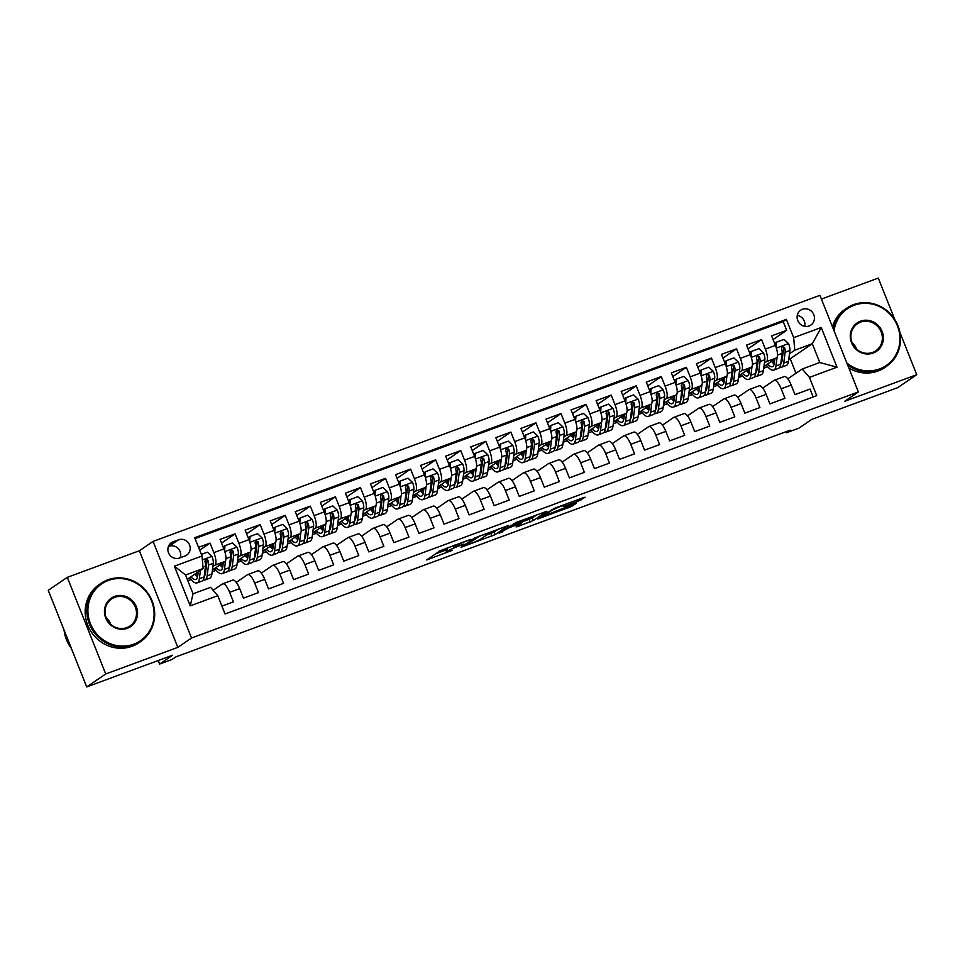 <?xml version="1.0" encoding="UTF-8"?>
<svg xmlns="http://www.w3.org/2000/svg" width="965" height="965" viewBox="0 0 965 965"><rect width="100%" height="100%" fill="white"/><g stroke="black" fill="none" stroke-linecap="round" stroke-linejoin="round"><path stroke-width="1.45" d="M470.848 539.326L440.293 550.665L426.735 559.941L452.368 550.315A8.854 0.663 158.3 0 1 446.53 551.968A8.854 0.663 158.3 0 1 446.879 551.594L448.001 550.834A8.854 0.663 158.3 0 1 458.266 546.299L463.9 544.055L459.316 545.587A8.854 0.663 158.3 0 1 453.478 547.227A8.854 0.663 158.3 0 1 453.827 546.865L454.949 546.106A8.854 0.663 158.3 0 1 465.214 541.57L470.848 539.326M802.47 309.258A9.023 8.528 55.7 0 0 798.212 321.526A9.023 8.528 55.7 0 0 810.865 325.072A9.023 8.528 55.7 0 0 802.47 309.258M578.131 501.221L585.116 497.228L583.403 497.626L554.356 508.35L537.589 519.037L571.666 506.396L576.226 503.284L574.513 503.682L543.15 516.396L552.306 510.051L559.797 506.673L565.755 504.888L563.886 506.323L565.707 505.805L578.131 501.221L577.565 499.786M105.728 673.968L177.813 647.37L139.358 550.75L67.285 577.347L105.728 673.968L86.705 686.935L172.566 655.247L159.623 664.065L172.156 659.433L175.968 656.839L790.178 430.185L786.379 432.778L798.911 428.158L811.855 419.341L897.715 387.653L916.75 374.697L899.875 332.298M177.813 647.37L191.516 638.034L858.38 391.959L844.677 401.295L916.75 374.697M508.579 525.467L474.623 538L461.065 547.276L495.129 534.634L508.531 525.346M516.094 522.463L546.962 511.233L533.392 520.509L517.759 526.516L516.046 526.914L521.619 523.078L519.785 523.597L508.338 528.06L499.134 533.271L516.094 522.463M894.808 319.56L878.295 278.065L821.408 299.066M86.705 686.935L48.25 590.303L67.285 577.347M773.086 339.559L786.656 330.32L771.614 335.868L775.402 345.398L765.378 349.101A11.278 3.583 69.7 0 1 766.487 361.622L764.413 363.045M748.02 348.811L761.59 339.571L746.548 345.12L750.336 354.65L740.312 358.353A11.278 3.583 69.7 0 1 741.422 370.874L739.335 372.297M722.942 358.063L736.512 348.823L721.47 354.372L725.27 363.901L715.234 367.605A11.278 3.583 69.7 0 1 716.356 380.126L714.269 381.549M697.876 367.315L711.446 358.075L696.404 363.624L700.192 373.153L690.168 376.857A11.278 3.583 69.7 0 1 691.278 389.378L689.203 390.801M672.798 376.567L686.38 367.327L671.338 372.876L675.126 382.405L665.102 386.109A11.278 3.583 69.7 0 1 666.212 398.629L664.125 400.053M647.732 385.819L661.302 376.579L646.26 382.128L650.06 391.657L640.024 395.361A11.278 3.583 69.7 0 1 641.146 407.881L639.059 409.293M622.666 395.071L636.237 385.831L621.195 391.38L624.982 400.909L614.958 404.612A11.278 3.583 69.7 0 1 616.068 417.133L613.993 418.545M597.588 404.323L611.171 395.083L596.129 400.632L599.916 410.161L589.892 413.864A11.278 3.583 69.7 0 1 591.002 426.385L588.915 427.797M572.522 413.575L586.093 404.335L571.051 409.884L574.851 419.413L564.815 423.116A11.278 3.583 69.7 0 1 565.936 435.637L563.85 437.048M547.457 422.827L561.027 413.575L545.985 419.136L549.773 428.665L539.749 432.368A11.278 3.583 69.7 0 1 540.858 444.889L538.784 446.3M522.379 432.079L535.961 422.827L520.919 428.388L524.707 437.917L514.683 441.62A11.278 3.583 69.7 0 1 515.793 454.129L513.706 455.552M497.313 441.331L510.883 432.079L495.841 437.628L499.641 447.169L489.605 450.86A11.278 3.583 69.7 0 1 490.727 463.381L488.64 464.804M472.247 450.583L485.817 441.331L470.775 446.879L474.563 456.421L464.539 460.112A11.278 3.583 69.7 0 1 465.649 472.633L463.562 474.056M447.169 459.835L460.751 450.583L445.709 456.131L449.497 465.673L439.473 469.364A11.278 3.583 69.7 0 1 440.583 481.885L438.496 483.308M422.103 469.087L435.673 459.835L420.631 465.383L424.431 474.925L414.395 478.616A11.278 3.583 69.7 0 1 415.505 491.137L413.43 492.56M397.037 478.326L410.608 469.087L395.566 474.635L399.353 484.165L389.329 487.868A11.278 3.583 69.7 0 1 390.439 500.389L388.352 501.812M371.959 487.578L385.53 478.338L370.488 483.887L374.287 493.417L364.263 497.12A11.278 3.583 69.7 0 1 365.373 509.641L363.286 511.064M346.893 496.83L360.464 487.59L345.422 493.139L349.221 502.669L339.185 506.372A11.278 3.583 69.7 0 1 340.295 518.893L338.22 520.316M321.828 506.082L335.398 496.842L320.356 502.391L324.144 511.92L314.12 515.624A11.278 3.583 69.7 0 1 315.229 528.144L313.143 529.568M296.75 515.334L310.32 506.094L295.278 511.643L299.078 521.172L289.054 524.876A11.278 3.583 69.7 0 1 290.163 537.396L288.077 538.808M271.684 524.586L285.254 515.346L270.212 520.895L274.012 530.424L263.976 534.128A11.278 3.583 69.7 0 1 265.086 546.648L263.011 548.06M246.618 533.838L260.188 524.598L245.146 530.147L248.934 539.676L238.91 543.379A11.278 3.583 69.7 0 1 240.02 555.9L237.933 557.312M221.54 543.09L235.11 533.85L220.068 539.399L223.868 548.928A11.278 3.583 69.7 0 1 224.978 561.449L212.421 570.001M221.926 606.092L233.434 601.858L229.634 592.317A11.278 3.583 69.7 0 0 222.686 583.825A11.278 3.583 69.7 0 0 222.433 583.946L213.132 590.278M232.456 580.255A11.278 3.583 69.7 0 1 232.71 580.122A11.278 3.583 69.7 0 1 239.658 588.626L243.457 598.155L258.499 592.606L254.7 583.077A11.278 3.583 69.7 0 0 247.752 574.573A11.278 3.583 69.7 0 0 247.498 574.706L236.256 582.365M247.752 574.573L257.788 570.87A11.278 3.583 -110.3 0 1 264.736 579.374L268.523 588.903L283.565 583.355L279.778 573.825A11.278 3.583 69.7 0 0 272.83 565.321A11.278 3.583 69.7 0 0 272.576 565.454L261.322 573.114M272.83 565.321L282.854 561.618A11.278 3.583 -110.3 0 1 289.802 570.122L293.601 579.651L308.643 574.103L304.844 564.573A11.278 3.583 69.7 0 0 297.896 556.069A11.278 3.583 69.7 0 0 297.642 556.202L286.388 563.862M297.896 556.069L307.919 552.366A11.278 3.583 -110.3 0 1 314.867 560.87L318.667 570.399L333.709 564.851L329.909 555.321A11.278 3.583 69.7 0 0 322.961 546.817A11.278 3.583 69.7 0 0 322.708 546.95L311.466 554.61M322.961 546.817L332.997 543.114A11.278 3.583 -110.3 0 1 339.945 551.618L343.733 561.148L358.775 555.599L354.987 546.069A11.278 3.583 69.7 0 0 348.039 537.565A11.278 3.583 69.7 0 0 347.786 537.698L336.532 545.358M348.039 537.565L358.063 533.862A11.278 3.583 -110.3 0 1 365.011 542.366L368.811 551.896L383.853 546.347L380.053 536.817A11.278 3.583 69.7 0 0 373.105 528.313A11.278 3.583 69.7 0 0 372.852 528.446L361.61 536.106M373.105 528.313L383.129 524.61A11.278 3.583 -110.3 0 1 390.077 533.114L393.877 542.644L408.919 537.095L405.119 527.566A11.278 3.583 69.7 0 0 398.171 519.061A11.278 3.583 69.7 0 0 397.918 519.194L386.675 526.854M398.171 519.061L408.207 515.358A11.278 3.583 -110.3 0 1 415.155 523.862L418.943 533.392L433.985 527.843L430.197 518.314A11.278 3.583 69.7 0 0 423.249 509.81A11.278 3.583 69.7 0 0 422.996 509.942L411.741 517.602M423.249 509.81L433.273 506.106A11.278 3.583 -110.3 0 1 440.221 514.61L444.021 524.14L459.063 518.591L455.263 509.062A11.278 3.583 69.7 0 0 448.315 500.558A11.278 3.583 69.7 0 0 448.062 500.69L436.819 508.35M448.315 500.558L458.351 496.854A11.278 3.583 -110.3 0 1 465.299 505.358L469.087 514.9L484.128 509.339L480.341 499.81A11.278 3.583 69.7 0 0 473.393 491.306A11.278 3.583 69.7 0 0 473.127 491.438L461.885 499.098M473.393 491.306L483.417 487.602A11.278 3.583 -110.3 0 1 490.365 496.106L494.152 505.648L509.194 500.087L505.407 490.558A11.278 3.583 69.7 0 0 498.459 482.054A11.278 3.583 69.7 0 0 498.205 482.186L486.951 489.846M498.459 482.054L508.483 478.363A11.278 3.583 -110.3 0 1 515.431 486.855L519.23 496.396L534.272 490.847L530.473 481.306A11.278 3.583 69.7 0 0 523.525 472.802A11.278 3.583 69.7 0 0 523.271 472.934L512.029 480.594M523.525 472.802L533.561 469.111A11.278 3.583 -110.3 0 1 540.509 477.615L544.296 487.144L559.338 481.595L555.551 472.054A11.278 3.583 69.7 0 0 548.603 463.55A11.278 3.583 69.7 0 0 548.349 463.683L537.095 471.354M548.603 463.55L558.626 459.859A11.278 3.583 -110.3 0 1 565.574 468.363L569.362 477.892L584.404 472.343L580.616 462.802A11.278 3.583 69.7 0 0 573.668 454.31A11.278 3.583 69.7 0 0 573.415 454.431L562.161 462.102M573.668 454.31L583.692 450.607A11.278 3.583 -110.3 0 1 590.64 459.111L594.44 468.64L609.482 463.091L605.682 453.562A11.278 3.583 69.7 0 0 598.734 445.058A11.278 3.583 69.7 0 0 598.481 445.179L587.239 452.85M598.734 445.058L608.77 441.355A11.278 3.583 -110.3 0 1 615.718 449.859L619.506 459.388L634.548 453.84L630.76 444.31A11.278 3.583 69.7 0 0 623.812 435.806A11.278 3.583 69.7 0 0 623.559 435.939L612.305 443.598M623.812 435.806L633.836 432.103A11.278 3.583 -110.3 0 1 640.784 440.607L644.572 450.136L659.614 444.588L655.826 435.058A11.278 3.583 69.7 0 0 648.878 426.554A11.278 3.583 69.7 0 0 648.625 426.687L637.37 434.346M648.878 426.554L658.902 422.851A11.278 3.583 -110.3 0 1 665.85 431.355L669.65 440.884L684.692 435.336L680.892 425.806A11.278 3.583 69.7 0 0 673.944 417.302A11.278 3.583 69.7 0 0 673.691 417.435L662.448 425.095M673.944 417.302L683.98 413.599A11.278 3.583 -110.3 0 1 690.928 422.103L694.716 431.632L709.758 426.084L705.97 416.554A11.278 3.583 69.7 0 0 699.022 408.05A11.278 3.583 69.7 0 0 698.769 408.183L687.514 415.843M699.022 408.05L709.046 404.347A11.278 3.583 -110.3 0 1 715.994 412.851L719.781 422.381L734.823 416.832L731.036 407.302A11.278 3.583 69.7 0 0 724.088 398.798A11.278 3.583 69.7 0 0 723.834 398.931L712.58 406.591M724.088 398.798L734.112 395.095A11.278 3.583 -110.3 0 1 741.06 403.599L744.859 413.129L759.901 407.58L756.102 398.05A11.278 3.583 69.7 0 0 749.154 389.546A11.278 3.583 69.7 0 0 748.9 389.679L737.658 397.339M749.154 389.546L759.19 385.843A11.278 3.583 -110.3 0 1 766.138 394.347L769.925 403.877L784.967 398.328L781.18 388.798A11.278 3.583 69.7 0 0 774.232 380.294A11.278 3.583 69.7 0 0 773.978 380.427L762.724 388.087M757.223 367.93L756.295 368.57M775.402 345.398A11.278 3.583 -110.3 0 1 776.523 357.919L763.966 366.483M732.158 377.182L731.217 377.822M750.336 354.65A11.278 3.583 -110.3 0 1 751.446 367.17L738.888 375.735M707.092 386.434L706.151 387.074M725.27 363.901A11.278 3.583 -110.3 0 1 726.38 376.422L713.823 384.975M682.014 395.686L681.085 396.326M700.192 373.153A11.278 3.583 -110.3 0 1 701.314 385.674L688.745 394.227M656.948 404.938L656.007 405.577M675.126 382.405A11.278 3.583 -110.3 0 1 676.236 394.926L663.679 403.479M631.882 414.19L630.941 414.829M650.06 391.657A11.278 3.583 -110.3 0 1 651.17 404.178L638.613 412.731M606.804 423.442L605.863 424.081M624.982 400.909A11.278 3.583 -110.3 0 1 626.104 413.43L613.535 421.982M581.738 432.694L580.797 433.333M599.916 410.161A11.278 3.583 -110.3 0 1 601.026 422.682L588.469 431.234M556.672 441.946L555.731 442.585M574.851 419.413A11.278 3.583 -110.3 0 1 575.96 431.934L563.403 440.486M531.594 451.198L530.654 451.837M549.773 428.665A11.278 3.583 -110.3 0 1 550.894 441.186L538.325 449.738M506.529 460.45L505.588 461.089M524.707 437.917A11.278 3.583 -110.3 0 1 525.816 450.438L513.259 458.99M481.463 469.69L480.522 470.329M499.641 447.169A11.278 3.583 -110.3 0 1 500.751 459.69L488.194 468.242M456.385 478.942L455.444 479.581M474.563 456.421A11.278 3.583 -110.3 0 1 475.673 468.942L463.116 477.494M431.319 488.194L430.378 488.833M449.497 465.673A11.278 3.583 -110.3 0 1 450.607 478.194L438.05 486.746M406.253 497.445L405.312 498.085M424.431 474.925A11.278 3.583 -110.3 0 1 425.541 487.434L412.984 495.998M381.175 506.697L380.234 507.337M399.353 484.165A11.278 3.583 -110.3 0 1 400.463 496.685L387.906 505.25M356.109 515.949L355.168 516.589M374.287 493.417A11.278 3.583 -110.3 0 1 375.397 505.937L362.84 514.49M331.043 525.201L330.102 525.841M349.221 502.669A11.278 3.583 -110.3 0 1 350.331 515.189L337.774 523.742M305.965 534.453L305.024 535.093M324.144 511.92A11.278 3.583 -110.3 0 1 325.253 524.441L312.696 532.994M280.899 543.705L279.959 544.344M299.078 521.172A11.278 3.583 -110.3 0 1 300.187 533.693L287.63 542.246M255.822 552.957L254.893 553.596M274.012 530.424A11.278 3.583 -110.3 0 1 275.122 542.945L262.564 551.498M230.756 562.209L229.815 562.848M248.934 539.676A11.278 3.583 -110.3 0 1 250.044 552.197L237.487 560.749M179.502 558.011L185.015 555.973A8.733 8.263 55.7 0 0 189.14 544.091A8.733 8.263 55.7 0 0 178.573 539.785L173.061 541.823A8.733 8.263 55.7 0 0 168.935 553.693A8.733 8.263 55.7 0 0 179.502 558.011M191.516 638.034L153.061 541.413L819.924 295.338L858.38 391.959M786.656 330.32L783.17 321.574L786.366 319.391L194.713 537.722L201.999 555.997L203.108 568.518L187.27 579.302M786.366 319.391L793.652 337.678L821.227 327.497L837.017 367.195L809.442 377.375L816.716 395.65L225.062 613.981L217.788 595.694L190.214 605.875L174.412 566.178L201.999 555.997M199.671 550.159L210.044 543.102L213.832 552.631A11.278 3.583 69.7 0 1 214.954 565.152L212.867 566.564M205.69 571.461L204.749 572.1M813.169 396.953L810.045 389.076L795.003 394.625L791.203 385.095A11.278 3.583 -110.3 0 0 784.255 376.591L774.232 380.294M235.11 533.85L238.91 543.379M260.188 524.598L263.976 534.128M285.254 515.346L289.054 524.876M310.32 506.094L314.12 515.624M335.398 496.842L339.185 506.372M360.464 487.59L364.263 497.12M385.53 478.338L389.329 487.868M410.608 469.087L414.395 478.616M435.673 459.835L439.473 469.364M460.751 450.583L464.539 460.112M485.817 441.331L489.605 450.86M510.883 432.079L514.683 441.62M535.961 422.827L539.749 432.368M561.027 413.575L564.815 423.116M586.093 404.335L589.892 413.864M611.171 395.083L614.958 404.612M636.237 385.831L640.024 395.361M661.302 376.579L665.102 386.109M686.38 367.327L690.168 376.857M711.446 358.075L715.234 367.605M736.512 348.823L740.312 358.353M761.59 339.571L765.378 349.101M783.17 321.574L195.063 538.591M210.044 543.102L198.549 547.336M796.004 373.25L790.226 358.751L812.313 343.721L794.762 350.199L789.479 353.793M782.301 358.678L781.361 359.318M790.226 358.751L788.755 359.294M203.108 568.518L185.557 574.995L193.036 593.801L210.587 587.323L217.788 595.694M139.358 550.75L153.061 541.413M785.968 431.753L786.379 432.778M158.224 660.543L159.623 664.065M787.79 378.835L802.241 368.992L819.792 362.526L812.313 343.721L821.227 327.497M738.659 377.484L742.64 376.024M713.593 386.736L717.574 385.264M688.515 395.988L692.496 394.516M663.45 405.24L667.43 403.768M638.384 414.492L642.364 413.02M613.306 423.744L617.286 422.272M588.24 432.995L592.221 431.524M563.174 442.247L567.143 440.776M538.096 451.499L542.077 450.028M513.03 460.751L517.011 459.28M487.964 470.003L491.933 468.532M462.886 479.243L466.867 477.784M437.82 488.495L441.801 487.036M412.755 497.747L416.723 496.287M387.677 506.999L391.657 505.539M362.611 516.251L366.591 514.779M337.545 525.503L341.514 524.031M312.467 534.755L316.448 533.283M287.401 544.007L291.382 542.535M262.335 553.259L266.304 551.787M237.257 562.511L241.238 561.039M212.191 571.763L216.172 570.291M187.837 580.749L191.094 579.543M763.725 368.232L767.706 366.772M187.692 579.012L189.996 578.168M196.426 575.791L197.777 575.297A21.568 6.864 -110.3 0 1 196.305 573.162M212.77 569.76L215.074 568.916M221.492 566.552L222.843 566.045M237.836 560.508L240.14 559.664M246.558 557.3L247.909 556.793M262.902 551.256L265.206 550.412M271.635 548.048L272.986 547.541M287.98 542.016L290.284 541.16M296.701 538.796L298.052 538.289A21.568 6.864 -110.3 0 1 296.581 536.154M313.046 532.764L315.35 531.908M321.767 529.544L323.118 529.037M338.124 523.513L340.416 522.656M346.845 520.292L348.196 519.797M363.19 514.261L365.494 513.404M371.911 511.04L373.262 510.545A21.568 6.864 -110.3 0 1 371.79 508.398M388.256 505.009L390.56 504.152M396.977 501.788L398.328 501.293M413.334 495.757L415.626 494.9M422.055 492.536L423.406 492.041A21.568 6.864 -110.3 0 1 421.934 489.894M438.399 486.505L440.703 485.66M447.121 483.284L448.472 482.79A21.568 6.864 -110.3 0 1 447 480.642M463.465 477.253L465.769 476.408M472.187 474.032L473.538 473.538M488.543 468.001L490.835 467.156M497.265 464.78L498.616 464.286A21.568 6.864 -110.3 0 1 497.144 462.139M513.609 458.749L515.913 457.905M522.33 455.528L523.681 455.034A21.568 6.864 -110.3 0 1 522.21 452.887M538.675 449.497L540.979 448.653M547.396 446.276L548.747 445.782M563.753 440.245L566.057 439.401M572.474 437.024L573.825 436.53A21.568 6.864 -110.3 0 1 572.354 434.395M588.819 430.993L591.123 430.149M597.54 427.784L598.891 427.278M613.885 421.741L616.189 420.897M622.606 418.533L623.957 418.026M638.963 412.501L641.267 411.645M647.684 409.281L649.035 408.774A21.568 6.864 -110.3 0 1 647.563 406.639M664.029 403.249L666.332 402.393M672.75 400.029L674.101 399.522M689.094 393.997L691.398 393.141M697.828 390.777L699.179 390.27A21.568 6.864 -110.3 0 1 697.695 388.135M714.172 384.745L716.476 383.889M722.894 381.525L724.245 381.03A21.568 6.864 -110.3 0 1 722.773 378.883M739.238 375.494L741.542 374.637M747.959 372.273L749.31 371.778A21.568 6.864 -110.3 0 1 747.839 369.631M809.442 377.375L802.241 368.992M794.762 350.199L793.652 337.678M764.304 366.242L766.608 365.385M773.037 363.021L774.388 362.526A21.568 6.864 -110.3 0 1 772.917 360.379M185.557 574.995L174.412 566.178M193.036 593.801L190.214 605.875M837.017 367.195L819.792 362.526M180.166 557.77A8.733 8.263 55.7 0 0 169.056 546.262L168.393 546.516M804.774 326.363A9.023 8.528 55.7 0 0 797.295 315.362M448.194 547.517A8.854 0.663 158.3 0 0 446.964 548.216L448.001 550.834M446.53 551.968L445.492 549.35A8.854 0.663 158.3 0 1 445.842 548.989L446.964 548.216M435.697 553.801L445.782 550.086M486.625 535.008L494.092 532.017L498.7 528.892M479.496 536.299L465.444 545.334L470.208 543.741A8.854 0.663 158.3 0 0 480.474 539.206L488.543 533.705A8.854 0.663 158.3 0 0 488.893 533.343A8.854 0.663 158.3 0 0 483.055 534.984L479.376 536.009M536.962 514.767L532.354 517.903L533.392 520.509M524.9 520.883L532.354 517.903M527.167 519.339L521.486 520.823L510.774 526.444L520.835 522.885L527.167 519.339M198.235 571.835L197.692 575.996A17.901 5.694 69.7 0 1 195.823 579.446A17.901 5.694 69.7 0 1 190.949 576.793M200.443 570.339L199.345 578.723A21.568 6.864 69.7 0 1 197.101 582.884A21.568 6.864 69.7 0 1 189.647 577.685M201.359 554.417L207.415 552.185L211.998 556.479A7.467 2.376 69.7 0 1 213.289 563.283L211.89 574.103A21.568 6.864 69.7 0 1 209.634 578.264L204.87 580.013A21.568 6.864 -110.3 0 0 207.125 575.852L208.536 565.044A7.467 2.376 -110.3 0 0 207.921 560.255L205.726 559.254L204.906 561.365A7.467 2.376 69.7 0 1 205.521 566.153L204.11 576.961A21.568 6.864 69.7 0 1 201.854 581.123L197.101 582.884M205.328 573.934A17.901 5.694 69.7 0 1 204.592 573.319M203.157 580.013A21.568 6.864 -110.3 0 0 204.87 580.013M194.942 574.079A17.901 5.694 -110.3 0 0 197.56 576.805M207.921 560.255L206.824 561.003A3.8 1.206 69.7 0 1 206.884 562.318L205.473 573.126A17.901 5.694 69.7 0 1 204.206 576.202M198.066 573.138A17.901 5.694 69.7 0 1 197.475 572.354M108.321 580.472A34.39 32.496 55.7 0 0 90.42 623.619A34.39 32.496 55.7 0 0 133.677 644.198A34.39 32.496 55.7 0 0 151.589 601.05A34.39 32.496 55.7 0 0 108.321 580.472M133.761 645.127A35.235 33.293 -124.3 0 1 91.144 627.745A35.235 33.293 -124.3 0 1 100.939 583.367A35.235 33.293 -124.3 0 1 107.778 579.844A35.235 33.293 -124.3 0 1 150.395 597.226A35.235 33.293 -124.3 0 1 140.613 641.604A35.235 33.293 -124.3 0 1 133.761 645.127M114.666 596.406A17.189 16.248 -124.3 0 1 136.294 606.683A17.189 16.248 -124.3 0 1 127.344 628.263A17.189 16.248 -124.3 0 1 105.704 617.974A17.189 16.248 -124.3 0 1 114.666 596.406M126.801 627.636A16.345 15.452 55.7 0 0 129.973 625.996A16.345 15.452 55.7 0 0 134.521 605.405A16.345 15.452 55.7 0 0 114.751 597.347A16.345 15.452 55.7 0 0 111.566 598.976A16.345 15.452 55.7 0 0 107.031 619.566A16.345 15.452 55.7 0 0 126.801 627.636M71.398 648.468A35.235 33.293 -124.3 0 1 64.052 630.012M106.114 617.564A16.345 15.452 -124.3 0 1 110.686 624.271M140.613 641.604L138.936 642.75A35.235 33.293 -124.3 0 1 132.084 646.273A35.235 33.293 -124.3 0 1 89.468 628.891A35.235 33.293 -124.3 0 1 99.262 584.513L100.939 583.367M846.824 362.924A34.39 32.496 55.7 0 0 879.513 368.968A34.39 32.496 55.7 0 0 897.426 325.82A34.39 32.496 55.7 0 0 854.158 305.254A34.39 32.496 55.7 0 0 834.037 330.778M833.302 328.932A35.235 33.293 -124.3 0 1 846.775 308.149A35.235 33.293 -124.3 0 1 853.615 304.626A35.235 33.293 -124.3 0 1 896.232 322.008A35.235 33.293 -124.3 0 1 886.437 366.386A35.235 33.293 -124.3 0 1 879.598 369.909A35.235 33.293 -124.3 0 1 847.608 364.903M860.503 321.176A17.189 16.248 -124.3 0 1 882.131 331.465A17.189 16.248 -124.3 0 1 873.18 353.045A17.189 16.248 -124.3 0 1 851.54 342.756A17.189 16.248 -124.3 0 1 860.503 321.176M872.637 352.418A16.345 15.452 55.7 0 0 875.81 350.778A16.345 15.452 55.7 0 0 880.357 330.187A16.345 15.452 55.7 0 0 860.575 322.117A16.345 15.452 55.7 0 0 857.403 323.757A16.345 15.452 55.7 0 0 852.855 344.348A16.345 15.452 55.7 0 0 872.637 352.418M851.95 342.346A16.345 15.452 -124.3 0 1 856.522 349.041M886.437 366.386L884.772 367.532A35.235 33.293 -124.3 0 1 877.921 371.055A35.235 33.293 -124.3 0 1 848.838 367.991M832.433 326.761A35.235 33.293 -124.3 0 1 845.099 309.295L846.775 308.149M223.313 562.583L222.77 566.745A17.901 5.694 69.7 0 1 220.901 570.194A17.901 5.694 69.7 0 1 216.027 567.541M225.569 560.701L224.423 569.471A21.568 6.864 69.7 0 1 222.167 573.632A21.568 6.864 69.7 0 1 214.725 568.433M223.808 548.771L223.977 546.383L224.966 545.707L232.481 542.933L237.064 547.227A7.467 2.376 69.7 0 1 238.367 554.031L236.956 564.851A21.568 6.864 69.7 0 1 234.7 569.012L229.935 570.761A21.568 6.864 -110.3 0 0 232.191 566.6L233.602 555.792A7.467 2.376 -110.3 0 0 232.987 551.003L230.792 550.002L229.984 552.113A7.467 2.376 69.7 0 1 230.599 556.902L229.188 567.71A21.568 6.864 69.7 0 1 226.932 571.871L222.167 573.632M230.406 564.682A17.901 5.694 69.7 0 1 229.658 564.067M224.966 545.707L224.592 550.943M221.371 563.91A21.568 6.864 -110.3 0 0 222.855 566.069M228.222 570.761A21.568 6.864 -110.3 0 0 229.935 570.761M220.008 564.839A17.901 5.694 -110.3 0 0 222.626 567.553M232.987 551.003L231.89 551.751A3.8 1.206 69.7 0 1 231.95 553.066L230.539 563.874A17.901 5.694 69.7 0 1 229.284 566.95M223.144 563.886A17.901 5.694 69.7 0 1 222.553 563.102M248.379 553.331L247.836 557.493A17.901 5.694 69.7 0 1 245.966 560.942A17.901 5.694 69.7 0 1 241.093 558.289M250.635 551.449L249.489 560.219A21.568 6.864 69.7 0 1 247.233 564.38A21.568 6.864 69.7 0 1 239.79 559.181M248.874 539.519L249.042 537.131L250.032 536.456L257.546 533.681L262.142 537.975A7.467 2.376 69.7 0 1 263.433 544.791L262.022 555.599A21.568 6.864 69.7 0 1 259.766 559.76L255.013 561.509A21.568 6.864 -110.3 0 0 257.257 557.348L258.668 546.54A7.467 2.376 -110.3 0 0 258.065 541.751L255.87 540.75L255.049 542.861A7.467 2.376 69.7 0 1 255.665 547.65L254.253 558.458A21.568 6.864 69.7 0 1 251.998 562.619L247.233 564.38M255.472 555.43A17.901 5.694 69.7 0 1 254.724 554.815M250.032 536.456L249.67 541.691M246.437 554.658A21.568 6.864 -110.3 0 0 247.921 556.817M253.3 561.509A21.568 6.864 -110.3 0 0 255.013 561.509M245.074 555.587A17.901 5.694 -110.3 0 0 247.703 558.301M258.065 541.751L256.967 542.499A3.8 1.206 69.7 0 1 257.016 543.814L255.604 554.622A17.901 5.694 69.7 0 1 254.35 557.698M248.21 554.634A17.901 5.694 69.7 0 1 247.619 553.85M273.445 544.079L272.914 548.241A17.901 5.694 69.7 0 1 271.032 551.691A17.901 5.694 69.7 0 1 266.171 549.049M275.701 542.197L274.555 550.967A21.568 6.864 69.7 0 1 272.311 555.128A21.568 6.864 69.7 0 1 264.856 549.929M273.939 530.268L274.108 527.879L275.097 527.204L282.624 524.429L287.208 528.724A7.467 2.376 69.7 0 1 288.499 535.539L287.1 546.347A21.568 6.864 69.7 0 1 284.844 550.508L280.079 552.257A21.568 6.864 -110.3 0 0 282.335 548.108L283.746 537.288A7.467 2.376 -110.3 0 0 283.131 532.499L280.936 531.498L280.115 533.621A7.467 2.376 69.7 0 1 280.731 538.398L279.319 549.218A21.568 6.864 69.7 0 1 277.064 553.367L272.311 555.128M280.538 546.19A17.901 5.694 69.7 0 1 279.802 545.563M275.097 527.204L274.736 532.439M271.515 545.406A21.568 6.864 -110.3 0 0 272.998 547.565M278.366 552.257A21.568 6.864 -110.3 0 0 280.079 552.257M270.152 546.335A17.901 5.694 -110.3 0 0 272.769 549.049M283.131 532.499L282.033 533.247A3.8 1.206 69.7 0 1 282.094 534.562L280.682 545.37A17.901 5.694 69.7 0 1 279.428 548.458M273.276 545.382A17.901 5.694 69.7 0 1 272.697 544.598M298.523 534.827L297.98 538.989A17.901 5.694 69.7 0 1 296.11 542.439A17.901 5.694 69.7 0 1 291.237 539.797M300.778 532.945L299.632 541.715A21.568 6.864 69.7 0 1 297.377 545.876A21.568 6.864 69.7 0 1 289.934 540.677M299.017 521.016L299.186 518.627L300.175 517.952L307.69 515.177L312.274 519.472A7.467 2.376 69.7 0 1 313.577 526.287L312.165 537.095A21.568 6.864 69.7 0 1 309.91 541.256L305.145 543.018A21.568 6.864 -110.3 0 0 307.401 538.856L308.812 528.036A7.467 2.376 -110.3 0 0 308.197 523.259L306.002 522.246L305.193 524.369A7.467 2.376 69.7 0 1 305.809 529.146L304.397 539.966A21.568 6.864 69.7 0 1 302.142 544.127L297.377 545.876M305.616 536.938A17.901 5.694 69.7 0 1 304.868 536.311M300.175 517.952L299.801 523.187M303.432 543.006A21.568 6.864 -110.3 0 0 305.145 543.018M295.218 537.083A17.901 5.694 -110.3 0 0 297.835 539.797M308.197 523.259L307.099 523.995A3.8 1.206 69.7 0 1 307.159 525.31L305.748 536.118A17.901 5.694 69.7 0 1 304.494 539.206M298.354 536.13A17.901 5.694 69.7 0 1 297.763 535.346M323.589 525.575L323.046 529.737A17.901 5.694 69.7 0 1 321.176 533.187A17.901 5.694 69.7 0 1 316.303 530.545M325.844 523.693L324.698 532.463A21.568 6.864 69.7 0 1 322.443 536.624A21.568 6.864 69.7 0 1 315 531.426M324.083 511.764L324.252 509.375L325.241 508.7L332.756 505.925L337.352 510.22A7.467 2.376 69.7 0 1 338.643 517.035L337.231 527.843A21.568 6.864 69.7 0 1 334.976 532.005L330.223 533.766A21.568 6.864 -110.3 0 0 332.467 529.604L333.878 518.784A7.467 2.376 -110.3 0 0 333.275 514.007L331.079 512.994L330.259 515.117A7.467 2.376 69.7 0 1 330.874 519.906L329.463 530.714A21.568 6.864 69.7 0 1 327.207 534.875L322.443 536.624M330.681 527.686A17.901 5.694 69.7 0 1 329.946 527.059M325.241 508.7L324.879 513.935M321.647 526.902A21.568 6.864 -110.3 0 0 323.142 529.061M328.51 533.754A21.568 6.864 -110.3 0 0 330.223 533.766M320.284 527.831A17.901 5.694 -110.3 0 0 322.913 530.545M333.275 514.007L332.177 514.743A3.8 1.206 69.7 0 1 332.225 516.058L330.826 526.866A17.901 5.694 69.7 0 1 329.56 529.954M323.42 526.878A17.901 5.694 69.7 0 1 322.829 526.094M348.667 516.323L348.124 520.485A17.901 5.694 69.7 0 1 346.242 523.935A17.901 5.694 69.7 0 1 341.381 521.293M350.91 514.442L349.764 523.211A21.568 6.864 69.7 0 1 347.521 527.373A21.568 6.864 69.7 0 1 340.066 522.174M349.149 502.512L349.318 500.123L350.307 499.448L357.834 496.673L362.418 500.968A7.467 2.376 69.7 0 1 363.721 507.783L362.309 518.591A21.568 6.864 69.7 0 1 360.054 522.753L355.289 524.514A21.568 6.864 -110.3 0 0 357.545 520.352L358.956 509.544A7.467 2.376 -110.3 0 0 358.341 504.755L356.145 503.742L355.337 505.865A7.467 2.376 69.7 0 1 355.94 510.654L354.529 521.462A21.568 6.864 69.7 0 1 352.285 525.623L347.521 527.373M355.747 518.434A17.901 5.694 69.7 0 1 355.011 517.807M350.307 499.448L349.945 504.683M346.725 517.65A21.568 6.864 -110.3 0 0 348.208 519.809M353.576 524.502A21.568 6.864 -110.3 0 0 355.289 524.514M345.361 518.579A17.901 5.694 -110.3 0 0 347.979 521.293M358.341 504.755L357.243 505.503A3.8 1.206 69.7 0 1 357.303 506.806L355.892 517.614A17.901 5.694 69.7 0 1 354.637 520.702M348.486 517.626A17.901 5.694 69.7 0 1 347.907 516.842M373.732 507.071L373.19 511.233A17.901 5.694 69.7 0 1 371.32 514.683A17.901 5.694 69.7 0 1 366.447 512.041M375.988 505.19L374.842 513.971A21.568 6.864 69.7 0 1 372.587 518.121A21.568 6.864 69.7 0 1 365.144 512.934M374.227 493.272L374.396 490.871L375.385 490.196L382.9 487.421L387.484 491.716A7.467 2.376 69.7 0 1 388.786 498.531L387.375 509.339A21.568 6.864 69.7 0 1 385.119 513.501L380.355 515.262A21.568 6.864 -110.3 0 0 382.61 511.1L384.022 500.292A7.467 2.376 -110.3 0 0 383.407 495.503L381.211 494.49L380.403 496.613A7.467 2.376 69.7 0 1 381.018 501.402L379.607 512.21A21.568 6.864 69.7 0 1 377.351 516.371L372.587 518.121M380.825 509.182A17.901 5.694 69.7 0 1 380.077 508.555M375.385 490.196L375.011 495.431M378.642 515.25A21.568 6.864 -110.3 0 0 380.355 515.262M370.427 509.327A17.901 5.694 -110.3 0 0 373.045 512.053M383.407 495.503L382.309 496.251A3.8 1.206 69.7 0 1 382.369 497.554L380.958 508.362A17.901 5.694 69.7 0 1 379.703 511.45M373.564 508.374A17.901 5.694 69.7 0 1 372.973 507.59M398.798 497.831L398.256 501.981A17.901 5.694 69.7 0 1 396.386 505.443A17.901 5.694 69.7 0 1 391.513 502.789M401.054 495.938L399.908 504.719A21.568 6.864 69.7 0 1 397.652 508.881A21.568 6.864 69.7 0 1 390.21 503.682M399.293 484.02L399.462 481.619L400.451 480.944L407.978 478.17L412.562 482.464A7.467 2.376 69.7 0 1 413.852 489.279L412.441 500.087A21.568 6.864 69.7 0 1 410.185 504.249L405.433 506.01A21.568 6.864 -110.3 0 0 407.676 501.848L409.088 491.04A7.467 2.376 -110.3 0 0 408.485 486.251L406.289 485.25L405.469 487.361A7.467 2.376 69.7 0 1 406.084 492.15L404.673 502.958A21.568 6.864 69.7 0 1 402.417 507.12L397.652 508.881M405.891 499.93A17.901 5.694 69.7 0 1 405.155 499.303M400.451 480.944L400.089 486.179M396.856 499.146A21.568 6.864 -110.3 0 0 398.352 501.305M403.72 505.998A21.568 6.864 -110.3 0 0 405.433 506.01M395.493 500.075A17.901 5.694 -110.3 0 0 398.123 502.801M408.485 486.251L407.387 486.999A3.8 1.206 69.7 0 1 407.435 488.302L406.036 499.11A17.901 5.694 69.7 0 1 404.769 502.198M398.629 499.122A17.901 5.694 69.7 0 1 398.038 498.338M423.876 488.58L423.333 492.729A17.901 5.694 69.7 0 1 421.452 496.191A17.901 5.694 69.7 0 1 416.591 493.537M426.12 486.686L424.986 495.467A21.568 6.864 69.7 0 1 422.73 499.629A21.568 6.864 69.7 0 1 415.276 494.43M424.371 474.768L424.528 472.368L425.517 471.692L433.044 468.918L437.628 473.224A7.467 2.376 69.7 0 1 438.93 480.027L437.519 490.835A21.568 6.864 69.7 0 1 435.263 494.997L430.499 496.758A21.568 6.864 -110.3 0 0 432.754 492.596L434.166 481.788A7.467 2.376 -110.3 0 0 433.55 477L431.355 475.998L430.547 478.109A7.467 2.376 69.7 0 1 431.15 482.898L429.739 493.706A21.568 6.864 69.7 0 1 427.495 497.868L422.73 499.629M430.957 490.678A17.901 5.694 69.7 0 1 430.221 490.051M425.517 471.692L425.155 476.927M428.786 496.746A21.568 6.864 -110.3 0 0 430.499 496.758M420.571 490.823A17.901 5.694 -110.3 0 0 423.189 493.549M433.55 477L432.453 477.747A3.8 1.206 69.7 0 1 432.513 479.05L431.102 489.87A17.901 5.694 69.7 0 1 429.847 492.946M423.707 489.87A17.901 5.694 69.7 0 1 423.116 489.086M448.942 479.328L448.399 483.477A17.901 5.694 69.7 0 1 446.53 486.939A17.901 5.694 69.7 0 1 441.656 484.285M451.198 477.434L450.052 486.215A21.568 6.864 69.7 0 1 447.796 490.377A21.568 6.864 69.7 0 1 440.354 485.178M449.437 465.516L449.606 463.116L450.595 462.44L458.11 459.666L462.693 463.972A7.467 2.376 69.7 0 1 463.996 470.775L462.585 481.583A21.568 6.864 69.7 0 1 460.329 485.745L455.564 487.506A21.568 6.864 -110.3 0 0 457.82 483.344L459.231 472.536A7.467 2.376 -110.3 0 0 458.616 467.748L456.421 466.746L455.613 468.857A7.467 2.376 69.7 0 1 456.228 473.646L454.817 484.454A21.568 6.864 69.7 0 1 452.561 488.616L447.796 490.377M456.035 481.426A17.901 5.694 69.7 0 1 455.287 480.799M450.595 462.44L450.221 467.675M453.852 487.494A21.568 6.864 -110.3 0 0 455.564 487.506M445.637 481.571A17.901 5.694 -110.3 0 0 448.255 484.297M458.616 467.748L457.519 468.495A3.8 1.206 69.7 0 1 457.579 469.798L456.168 480.618A17.901 5.694 69.7 0 1 454.913 483.694M448.773 480.618A17.901 5.694 69.7 0 1 448.182 479.846M474.008 470.076L473.465 474.225A17.901 5.694 69.7 0 1 471.596 477.687A17.901 5.694 69.7 0 1 466.722 475.033M476.264 468.182L475.118 476.963A21.568 6.864 69.7 0 1 472.862 481.125A21.568 6.864 69.7 0 1 465.419 475.926M474.503 456.264L474.671 453.864L475.661 453.188L483.188 450.414L487.771 454.72A7.467 2.376 69.7 0 1 489.062 461.523L487.651 472.331A21.568 6.864 69.7 0 1 485.407 476.493L480.642 478.254A21.568 6.864 -110.3 0 0 482.898 474.092L484.297 463.284A7.467 2.376 -110.3 0 0 483.694 458.496L481.499 457.494L480.679 459.605A7.467 2.376 69.7 0 1 481.294 464.394L479.882 475.202A21.568 6.864 69.7 0 1 477.627 479.364L472.862 481.125M481.101 472.175A17.901 5.694 69.7 0 1 480.365 471.547M475.661 453.188L475.299 458.423M472.066 471.39A21.568 6.864 -110.3 0 0 473.562 473.55M478.93 478.254A21.568 6.864 -110.3 0 0 480.642 478.254M470.703 472.319A17.901 5.694 -110.3 0 0 473.332 475.045M483.694 458.496L482.596 459.244A3.8 1.206 69.7 0 1 482.645 460.558L481.245 471.366A17.901 5.694 69.7 0 1 479.979 474.442M473.839 471.378A17.901 5.694 69.7 0 1 473.248 470.594M499.086 460.824L498.543 464.985A17.901 5.694 69.7 0 1 496.673 468.435A17.901 5.694 69.7 0 1 491.8 465.781M501.33 458.93L500.196 467.711A21.568 6.864 69.7 0 1 497.94 471.873A21.568 6.864 69.7 0 1 490.485 466.674M499.581 447.012L499.737 444.612L500.726 443.936L508.253 441.162L512.837 445.468A7.467 2.376 69.7 0 1 514.14 452.271L512.729 463.079A21.568 6.864 69.7 0 1 510.473 467.241L505.708 469.002A21.568 6.864 -110.3 0 0 507.964 464.841L509.375 454.032A7.467 2.376 -110.3 0 0 508.76 449.244L506.565 448.243L505.756 450.353A7.467 2.376 69.7 0 1 506.36 455.142L504.948 465.95A21.568 6.864 69.7 0 1 502.705 470.112L497.94 471.873M506.167 462.923A17.901 5.694 69.7 0 1 505.431 462.295M500.726 443.936L500.365 449.171M503.995 469.002A21.568 6.864 -110.3 0 0 505.708 469.002M495.781 463.067A17.901 5.694 -110.3 0 0 498.398 465.793M508.76 449.244L507.662 449.992A3.8 1.206 69.7 0 1 507.723 451.306L506.311 462.114A17.901 5.694 69.7 0 1 505.057 465.19M498.917 462.126A17.901 5.694 69.7 0 1 498.326 461.342M524.152 451.572L523.609 455.733A17.901 5.694 69.7 0 1 521.739 459.183A17.901 5.694 69.7 0 1 516.866 456.529M526.408 449.678L525.262 458.459A21.568 6.864 69.7 0 1 523.006 462.621A21.568 6.864 69.7 0 1 515.563 457.422M524.646 437.76L524.815 435.36L533.319 431.91L537.903 436.216A7.467 2.376 69.7 0 1 539.206 443.019L537.794 453.827A21.568 6.864 69.7 0 1 535.539 457.989L530.774 459.75A21.568 6.864 -110.3 0 0 533.03 455.589L534.441 444.781A7.467 2.376 -110.3 0 0 533.826 439.992L531.631 438.991L530.822 441.102A7.467 2.376 69.7 0 1 531.438 445.89L530.026 456.698A21.568 6.864 69.7 0 1 527.771 460.86L523.006 462.621M531.245 453.671A17.901 5.694 69.7 0 1 530.497 453.043M525.804 434.696L525.442 439.919M529.061 459.75A21.568 6.864 -110.3 0 0 530.774 459.75M520.847 453.815A17.901 5.694 -110.3 0 0 523.464 456.542M533.826 439.992L532.74 440.74A3.8 1.206 69.7 0 1 532.789 442.054L531.377 452.862A17.901 5.694 69.7 0 1 530.123 455.938M523.983 452.875A17.901 5.694 69.7 0 1 523.392 452.09M549.218 442.32L548.675 446.481A17.901 5.694 69.7 0 1 546.805 449.931A17.901 5.694 69.7 0 1 541.932 447.278M551.473 440.426L550.327 449.207A21.568 6.864 69.7 0 1 548.072 453.369A21.568 6.864 69.7 0 1 540.629 448.17M549.712 428.508L549.881 426.12L550.87 425.444L558.397 422.67L562.981 426.964A7.467 2.376 69.7 0 1 564.272 433.768L562.86 444.588A21.568 6.864 69.7 0 1 560.617 448.737L555.852 450.498A21.568 6.864 -110.3 0 0 558.108 446.337L559.507 435.529A7.467 2.376 -110.3 0 0 558.904 430.74L556.708 429.739L555.888 431.85A7.467 2.376 69.7 0 1 556.503 436.638L555.092 447.446A21.568 6.864 69.7 0 1 552.836 451.608L548.072 453.369M556.31 444.419A17.901 5.694 69.7 0 1 555.575 443.791M550.87 425.444L550.508 430.667M547.276 443.647A21.568 6.864 -110.3 0 0 548.771 445.806M554.139 450.498A21.568 6.864 -110.3 0 0 555.852 450.498M545.913 444.563A17.901 5.694 -110.3 0 0 548.542 447.29M558.904 430.74L557.806 431.488A3.8 1.206 69.7 0 1 557.867 432.803L556.455 443.611A17.901 5.694 69.7 0 1 555.189 446.686M549.049 443.623A17.901 5.694 69.7 0 1 548.458 442.839M574.296 433.068L573.753 437.229A17.901 5.694 69.7 0 1 571.883 440.679A17.901 5.694 69.7 0 1 567.01 438.026M576.551 431.186L575.405 439.956A21.568 6.864 69.7 0 1 573.15 444.117A21.568 6.864 69.7 0 1 565.695 438.918M574.79 419.256L574.947 416.868L575.936 416.192L583.463 413.418L588.047 417.712A7.467 2.376 69.7 0 1 589.35 424.516L587.938 435.336A21.568 6.864 69.7 0 1 585.683 439.497L580.918 441.246A21.568 6.864 -110.3 0 0 583.174 437.085L584.585 426.277A7.467 2.376 -110.3 0 0 583.97 421.488L581.774 420.487L580.966 422.598A7.467 2.376 69.7 0 1 581.569 427.386L580.158 438.194A21.568 6.864 69.7 0 1 577.914 442.356L573.15 444.117M581.376 435.167A17.901 5.694 69.7 0 1 580.641 434.552M575.936 416.192L575.574 421.428M579.205 441.246A21.568 6.864 -110.3 0 0 580.918 441.246M570.99 435.324A17.901 5.694 -110.3 0 0 573.608 438.038M583.97 421.488L582.872 422.236A3.8 1.206 69.7 0 1 582.932 423.551L581.521 434.359A17.901 5.694 69.7 0 1 580.267 437.435M574.127 434.371A17.901 5.694 69.7 0 1 573.536 433.587M599.361 423.816L598.819 427.978A17.901 5.694 69.7 0 1 596.949 431.427A17.901 5.694 69.7 0 1 592.076 428.774M601.617 421.934L600.471 430.704A21.568 6.864 69.7 0 1 598.216 434.865A21.568 6.864 69.7 0 1 590.773 429.666M599.856 410.004L600.025 407.616L601.014 406.941L608.529 404.166L613.113 408.46A7.467 2.376 69.7 0 1 614.416 415.276L613.004 426.084A21.568 6.864 69.7 0 1 610.749 430.245L605.984 431.994A21.568 6.864 -110.3 0 0 608.24 427.833L609.651 417.025A7.467 2.376 -110.3 0 0 609.036 412.236L606.84 411.235L606.032 413.346A7.467 2.376 69.7 0 1 606.647 418.135L605.236 428.943A21.568 6.864 69.7 0 1 602.98 433.104L598.216 434.865M606.454 425.915A17.901 5.694 69.7 0 1 605.706 425.3M601.014 406.941L600.652 412.176M597.419 425.143A21.568 6.864 -110.3 0 0 598.903 427.302M604.283 431.994A21.568 6.864 -110.3 0 0 605.984 431.994M596.056 426.072A17.901 5.694 -110.3 0 0 598.674 428.786M609.036 412.236L607.95 412.984A3.8 1.206 69.7 0 1 607.998 414.299L606.587 425.107A17.901 5.694 69.7 0 1 605.332 428.183M599.193 425.119A17.901 5.694 69.7 0 1 598.602 424.335M624.427 414.564L623.885 418.726A17.901 5.694 69.7 0 1 622.015 422.175A17.901 5.694 69.7 0 1 617.142 419.534M626.683 412.682L625.537 421.452A21.568 6.864 69.7 0 1 623.281 425.613A21.568 6.864 69.7 0 1 615.839 420.414M624.922 400.752L625.091 398.364L626.08 397.689L633.607 394.914L638.191 399.208A7.467 2.376 69.7 0 1 639.481 406.024L638.07 416.832A21.568 6.864 69.7 0 1 635.826 420.993L631.062 422.742A21.568 6.864 -110.3 0 0 633.317 418.581L634.717 407.773A7.467 2.376 -110.3 0 0 634.114 402.984L631.918 401.983L631.098 404.106A7.467 2.376 69.7 0 1 631.713 408.883L630.302 419.703A21.568 6.864 69.7 0 1 628.046 423.852L623.281 425.613M631.52 416.675A17.901 5.694 69.7 0 1 630.784 416.048M626.08 397.689L625.718 402.924M622.485 415.891A21.568 6.864 -110.3 0 0 623.981 418.05M629.349 422.742A21.568 6.864 -110.3 0 0 631.062 422.742M621.134 416.82A17.901 5.694 -110.3 0 0 623.752 419.534M634.114 402.984L633.016 403.732A3.8 1.206 69.7 0 1 633.076 405.047L631.665 415.855A17.901 5.694 69.7 0 1 630.398 418.943M624.259 415.867A17.901 5.694 69.7 0 1 623.667 415.083M649.505 405.312L648.962 409.474A17.901 5.694 69.7 0 1 647.093 412.923A17.901 5.694 69.7 0 1 642.22 410.282M651.761 403.43L650.615 412.2A21.568 6.864 69.7 0 1 648.359 416.361A21.568 6.864 69.7 0 1 640.905 411.162M650 391.501L650.157 389.112L651.158 388.437L658.673 385.662L663.257 389.957A7.467 2.376 69.7 0 1 664.559 396.772L663.148 407.58A21.568 6.864 69.7 0 1 660.892 411.741L656.128 413.49A21.568 6.864 -110.3 0 0 658.383 409.341L659.795 398.521A7.467 2.376 -110.3 0 0 659.179 393.744L656.984 392.731L656.176 394.854A7.467 2.376 69.7 0 1 656.779 399.631L655.38 410.451A21.568 6.864 69.7 0 1 653.124 414.612L648.359 416.361M656.586 407.423A17.901 5.694 69.7 0 1 655.85 406.796M651.158 388.437L650.784 393.672M654.415 413.49A21.568 6.864 -110.3 0 0 656.128 413.49M646.2 407.568A17.901 5.694 -110.3 0 0 648.818 410.282M659.179 393.744L658.082 394.48A3.8 1.206 69.7 0 1 658.142 395.795L656.731 406.603A17.901 5.694 69.7 0 1 655.476 409.691M649.336 406.615A17.901 5.694 69.7 0 1 648.745 405.831M674.571 396.06L674.028 400.222A17.901 5.694 69.7 0 1 672.159 403.672A17.901 5.694 69.7 0 1 667.285 401.03M676.827 394.178L675.681 402.948A21.568 6.864 69.7 0 1 673.425 407.109A21.568 6.864 69.7 0 1 665.983 401.91M675.066 382.249L675.235 379.86L676.224 379.185L683.739 376.41L688.322 380.705A7.467 2.376 69.7 0 1 689.625 387.52L688.214 398.328A21.568 6.864 69.7 0 1 685.958 402.489L681.194 404.251A21.568 6.864 -110.3 0 0 683.449 400.089L684.861 389.269A7.467 2.376 -110.3 0 0 684.245 384.492L682.062 383.479L681.242 385.602A7.467 2.376 69.7 0 1 681.857 390.379L680.446 401.199A21.568 6.864 69.7 0 1 678.19 405.36L673.425 407.109M681.664 398.171A17.901 5.694 69.7 0 1 680.916 397.544M676.224 379.185L675.862 384.42M672.629 397.387A21.568 6.864 -110.3 0 0 674.113 399.546M679.493 404.239A21.568 6.864 -110.3 0 0 681.194 404.251M671.266 398.316A17.901 5.694 -110.3 0 0 673.896 401.03M684.245 384.492L683.16 385.228A3.8 1.206 69.7 0 1 683.208 386.543L681.797 397.351A17.901 5.694 69.7 0 1 680.542 400.439M674.402 397.363A17.901 5.694 69.7 0 1 673.811 396.579M699.637 386.808L699.094 390.97A17.901 5.694 69.7 0 1 697.225 394.42A17.901 5.694 69.7 0 1 692.351 391.778M701.893 384.926L700.747 393.696A21.568 6.864 69.7 0 1 698.491 397.857A21.568 6.864 69.7 0 1 691.049 392.659M700.132 372.997L700.3 370.608L701.29 369.933L708.817 367.158L713.4 371.453A7.467 2.376 69.7 0 1 714.691 378.268L713.292 389.076A21.568 6.864 69.7 0 1 711.036 393.238L706.271 394.999A21.568 6.864 -110.3 0 0 708.527 390.837L709.938 380.029A7.467 2.376 -110.3 0 0 709.323 375.24L707.128 374.227L706.308 376.35A7.467 2.376 69.7 0 1 706.923 381.139L705.512 391.947A21.568 6.864 69.7 0 1 703.256 396.108L698.491 397.857M706.73 388.919A17.901 5.694 69.7 0 1 705.994 388.292M701.29 369.933L700.928 375.168M704.559 394.987A21.568 6.864 -110.3 0 0 706.271 394.999M696.344 389.064A17.901 5.694 -110.3 0 0 698.962 391.778M709.323 375.24L708.226 375.988A3.8 1.206 69.7 0 1 708.286 377.291L706.875 388.099A17.901 5.694 69.7 0 1 705.608 391.187M699.468 388.111A17.901 5.694 69.7 0 1 698.877 387.327M724.715 377.556L724.172 381.718A17.901 5.694 69.7 0 1 722.303 385.168A17.901 5.694 69.7 0 1 717.429 382.526M726.971 375.675L725.825 384.444A21.568 6.864 69.7 0 1 723.569 388.606A21.568 6.864 69.7 0 1 716.126 383.419M725.21 363.745L725.378 361.356L726.368 360.681L733.883 357.906L738.466 362.201A7.467 2.376 69.7 0 1 739.769 369.016L738.358 379.824A21.568 6.864 69.7 0 1 736.102 383.986L731.337 385.747A21.568 6.864 -110.3 0 0 733.593 381.585L735.004 370.777A7.467 2.376 -110.3 0 0 734.389 365.988L732.194 364.975L731.386 367.098A7.467 2.376 69.7 0 1 731.989 371.887L730.589 382.695A21.568 6.864 69.7 0 1 728.334 386.856L723.569 388.606M731.796 379.667A17.901 5.694 69.7 0 1 731.06 379.04M726.368 360.681L725.994 365.916M729.624 385.735A21.568 6.864 -110.3 0 0 731.337 385.747M721.41 379.812A17.901 5.694 -110.3 0 0 724.027 382.538M734.389 365.988L733.291 366.736A3.8 1.206 69.7 0 1 733.352 368.039L731.94 378.847A17.901 5.694 69.7 0 1 730.686 381.935M724.546 378.859A17.901 5.694 69.7 0 1 723.955 378.075M749.781 368.304L749.238 372.466A17.901 5.694 69.7 0 1 747.368 375.928A17.901 5.694 69.7 0 1 742.495 373.274M752.037 366.423L750.891 375.204A21.568 6.864 69.7 0 1 748.635 379.366A21.568 6.864 69.7 0 1 741.192 374.167M750.275 354.505L750.444 352.104L751.433 351.429L758.948 348.655L763.544 352.949A7.467 2.376 69.7 0 1 764.835 359.764L763.424 370.572A21.568 6.864 69.7 0 1 761.168 374.734L756.403 376.495A21.568 6.864 -110.3 0 0 758.659 372.333L760.07 361.525A7.467 2.376 -110.3 0 0 759.455 356.736L757.272 355.735L756.451 357.846A7.467 2.376 69.7 0 1 757.067 362.635L755.655 373.443A21.568 6.864 69.7 0 1 753.4 377.605L748.635 379.366M756.874 370.415A17.901 5.694 69.7 0 1 756.126 369.788M751.433 351.429L751.072 356.664M754.702 376.483A21.568 6.864 -110.3 0 0 756.403 376.495M746.476 370.56A17.901 5.694 -110.3 0 0 749.105 373.286M759.455 356.736L758.369 357.484A3.8 1.206 69.7 0 1 758.418 358.787L757.006 369.595A17.901 5.694 69.7 0 1 755.752 372.683M749.612 369.607A17.901 5.694 69.7 0 1 749.021 368.823M774.847 359.064L774.304 363.214A17.901 5.694 69.7 0 1 772.434 366.676A17.901 5.694 69.7 0 1 767.561 364.022M777.102 357.171L775.957 365.952A21.568 6.864 69.7 0 1 773.713 370.114A21.568 6.864 69.7 0 1 766.258 364.915M775.341 345.253L775.51 342.852L776.499 342.177L784.026 339.403L788.61 343.709A7.467 2.376 69.7 0 1 789.901 350.512L788.501 361.32A21.568 6.864 69.7 0 1 786.246 365.482L781.481 367.243A21.568 6.864 -110.3 0 0 783.737 363.081L785.148 352.273A7.467 2.376 -110.3 0 0 784.533 347.484L782.338 346.483L781.517 348.594A7.467 2.376 69.7 0 1 782.133 353.383L780.721 364.191A21.568 6.864 69.7 0 1 778.466 368.353L773.713 370.114M781.94 361.163A17.901 5.694 69.7 0 1 781.204 360.536M776.499 342.177L776.137 347.412M779.768 367.231A21.568 6.864 -110.3 0 0 781.481 367.243M771.554 361.308A17.901 5.694 -110.3 0 0 774.171 364.034M784.533 347.484L783.435 348.232A3.8 1.206 69.7 0 1 783.496 349.535L782.084 360.355A17.901 5.694 69.7 0 1 780.818 363.431M774.678 360.355A17.901 5.694 69.7 0 1 774.087 359.571M776.523 357.919L766.487 361.622M751.446 367.17L741.422 370.874M726.38 376.422L716.356 380.126M701.314 385.674L691.278 389.378M676.236 394.926L666.212 398.629M651.17 404.178L641.146 407.881M626.104 413.43L616.068 417.133M601.026 422.682L591.002 426.385M575.96 431.934L565.936 435.637M550.894 441.186L540.858 444.889M525.816 450.438L515.793 454.129M500.751 459.69L490.727 463.381M475.673 468.942L465.649 472.633M450.607 478.194L440.583 481.885M425.541 487.434L415.505 491.137M400.463 496.685L390.439 500.389M375.397 505.937L365.373 509.641M350.331 515.189L340.295 518.893M325.253 524.441L315.229 528.144M300.187 533.693L290.163 537.396M275.122 542.945L265.086 546.648M250.044 552.197L240.02 555.9M224.978 561.449L214.954 565.152M239.658 588.626L229.634 592.317M791.203 385.095L781.18 388.798M766.138 394.347L756.102 398.05M741.06 403.599L731.036 407.302M715.994 412.851L705.97 416.554M690.928 422.103L680.892 425.806M665.85 431.355L655.826 435.058M640.784 440.607L630.76 444.31M615.718 449.859L605.682 453.562M590.64 459.111L580.616 462.802M565.574 468.363L555.551 472.054M540.509 477.615L530.473 481.306M515.431 486.855L505.407 490.558M490.365 496.106L480.341 499.81M465.299 505.358L455.263 509.062M440.221 514.61L430.197 518.314M415.155 523.862L405.119 527.566M390.077 533.114L380.053 536.817M365.011 542.366L354.987 546.069M339.945 551.618L329.909 555.321M314.867 560.87L304.844 564.573M289.802 570.122L279.778 573.825M264.736 579.374L254.7 583.077M223.868 548.928L213.832 552.631M169.924 543.946L173.061 541.823M169.056 546.262L178.573 539.785M454.575 545.165L454.949 546.106M453.333 545.623L453.827 546.865M445.842 548.989L446.879 551.594M428.315 558.832L428.556 559.435M494.092 532.017L495.129 534.634M490.883 533.44L491.921 536.045M462.645 546.166L462.886 546.769M465.106 544.489L465.444 545.334M529.146 519.315L530.183 521.932M517.517 525.913L517.759 526.516M508 527.216L508.338 528.06M502.319 531.076L502.656 531.92M513.706 523.452L513.995 524.2M510.545 525.479L510.883 526.323M565.466 505.202L565.707 505.805M552.004 509.315L552.306 510.051M543.114 515.238L543.452 516.082M571.087 504.948L571.666 506.396M567.794 506.167L568.457 507.807M539.182 517.916L539.411 518.519M580.846 498.567L581.34 499.798M211.878 556.371L202.336 559.893M204.11 576.961L199.345 578.723M211.89 574.103L207.125 575.852M205.521 566.153L202.976 567.094M213.289 563.283L208.536 565.044M236.956 547.119L224.809 551.606M229.188 567.71L224.423 569.471M236.956 564.851L232.191 566.6M230.599 556.902L225.967 558.614M238.367 554.031L233.602 555.792M262.022 537.867L249.875 542.354M254.253 558.458L249.489 560.219M262.022 555.599L257.257 557.348M255.665 547.65L251.033 549.362M263.433 544.791L258.668 546.54M287.088 528.615L274.953 533.102M279.319 549.218L274.555 550.967M287.1 546.347L282.335 548.108M280.731 538.398L276.111 540.111M288.499 535.539L283.746 537.288M312.165 519.363L300.019 523.85M304.397 539.966L299.632 541.715M312.165 537.095L307.401 538.856M305.809 529.146L301.177 530.859M313.577 526.287L308.812 528.036M337.231 510.111L325.084 514.598M329.463 530.714L324.698 532.463M337.231 527.843L332.467 529.604M330.874 519.906L326.242 521.607M338.643 517.035L333.878 518.784M362.297 500.859L350.162 505.346M354.529 521.462L349.764 523.211M362.309 518.591L357.545 520.352M355.94 510.654L351.32 512.355M363.721 507.783L358.956 509.544M387.375 491.607L375.228 496.094M379.607 512.21L374.842 513.971M387.375 509.339L382.61 511.1M381.018 501.402L376.386 503.103M388.786 498.531L384.022 500.292M412.441 482.367L400.294 486.843M404.673 502.958L399.908 504.719M412.441 500.087L407.676 501.848M406.084 492.15L401.452 493.851M413.852 489.279L409.088 491.04M437.519 473.115L425.372 477.591M429.739 493.706L424.986 495.467M437.519 490.835L432.754 492.596M431.15 482.898L426.53 484.599M438.93 480.027L434.166 481.788M462.585 463.863L450.438 468.339M454.817 484.454L450.052 486.215M462.585 481.583L457.82 483.344M456.228 473.646L451.596 475.347M463.996 470.775L459.231 472.536M487.651 454.612L475.504 459.087M479.882 475.202L475.118 476.963M487.651 472.331L482.898 474.092M481.294 464.394L476.662 466.095M489.062 461.523L484.297 463.284M512.729 445.36L500.582 449.835M504.948 465.95L500.196 467.711M512.729 463.079L507.964 464.841M506.36 455.142L501.74 456.855M514.14 452.271L509.375 454.032M537.794 436.108L525.648 440.583M530.026 456.698L525.262 458.459M537.794 453.827L533.03 455.589M531.438 445.89L526.806 447.603M539.206 443.019L534.441 444.781M562.86 426.856L550.713 431.331M555.092 447.446L550.327 449.207M562.86 444.588L558.108 446.337M556.503 436.638L551.871 438.351M564.272 433.768L559.507 435.529M587.938 417.604L575.791 422.091M580.158 438.194L575.405 439.956M587.938 435.336L583.174 437.085M581.569 427.386L576.949 429.099M589.35 424.516L584.585 426.277M613.004 408.352L600.857 412.839M605.236 428.943L600.471 430.704M613.004 426.084L608.24 427.833M606.647 418.135L602.015 419.847M614.416 415.276L609.651 417.025M638.07 399.1L625.923 403.587M630.302 419.703L625.537 421.452M638.07 416.832L633.317 418.581M631.713 408.883L627.093 410.595M639.481 406.024L634.717 407.773M663.148 389.848L651.001 394.335M655.38 410.451L650.615 412.2M663.148 407.58L658.383 409.341M656.779 399.631L652.159 401.344M664.559 396.772L659.795 398.521M688.214 380.596L676.067 385.083M680.446 401.199L675.681 402.948M688.214 398.328L683.449 400.089M681.857 390.379L677.225 392.092M689.625 387.52L684.861 389.269M713.28 371.344L701.133 375.831M705.512 391.947L700.747 393.696M713.292 389.076L708.527 390.837M706.923 381.139L702.303 382.84M714.691 378.268L709.938 380.029M738.358 362.092L726.211 366.579M730.589 382.695L725.825 384.444M738.358 379.824L733.593 381.585M731.989 371.887L727.369 373.588M739.769 369.016L735.004 370.777M763.424 352.852L751.277 357.327M755.655 373.443L750.891 375.204M763.424 370.572L758.659 372.333M757.067 362.635L752.435 364.336M764.835 359.764L760.07 361.525M788.489 343.6L776.355 348.076M780.721 364.191L775.957 365.952M788.501 361.32L783.737 363.081M782.133 353.383L777.513 355.084M789.901 350.512L785.148 352.273M232.71 580.122L222.686 583.825M452.899 545.78L453.478 547.227M465.021 544.549L465.359 545.418M488.604 532.608L488.893 533.343M527.192 518.374L527.457 519.037M510.425 525.563L510.774 526.444M565.502 504.237L565.755 504.888M542.776 515.467L543.15 516.396"/></g></svg>
